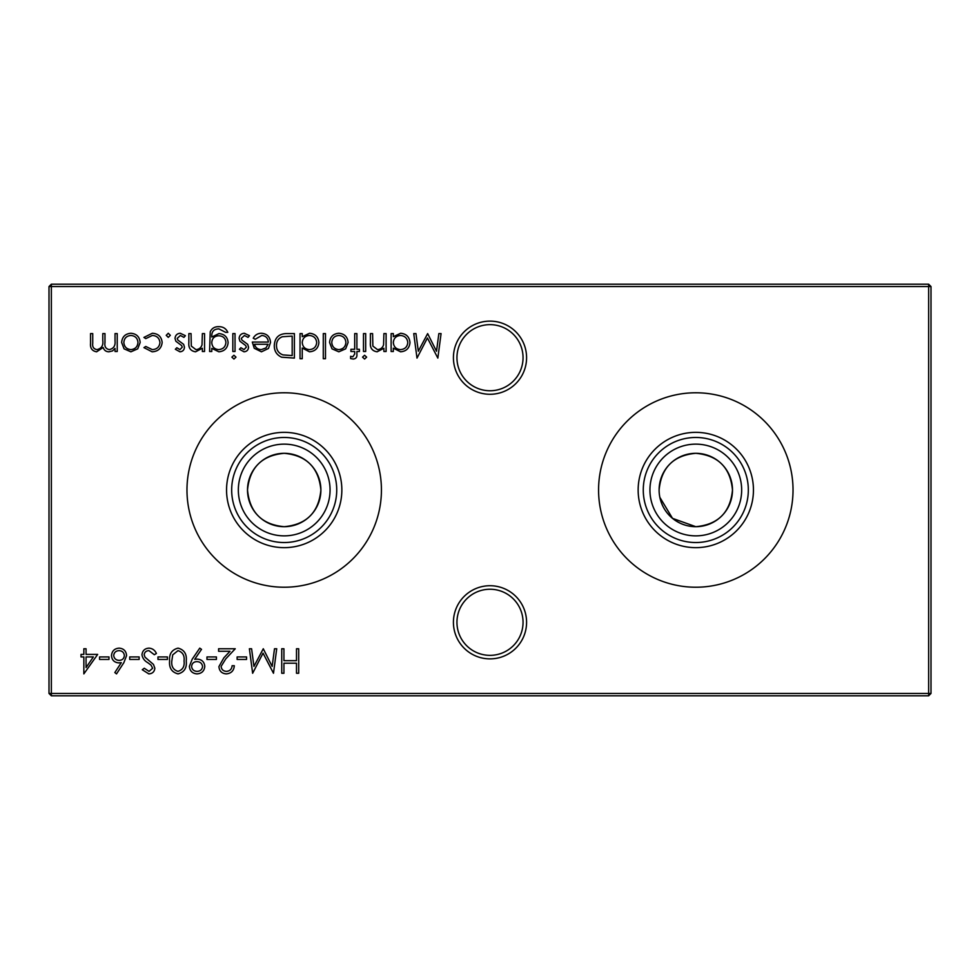 <?xml version="1.0" encoding="UTF-8"?>
<svg xmlns="http://www.w3.org/2000/svg" width="980" height="980" viewBox="0 0 980 980"><rect width="100%" height="100%" fill="white"/><g stroke="black" fill="none" stroke-linecap="round" stroke-linejoin="round"><path stroke-width="1.47" d="M453.422 622.3A36.579 36.579 0 0 1 490 585.721A36.579 36.579 0 0 1 526.579 622.3A36.579 36.579 0 0 1 490 658.879A36.579 36.579 0 0 1 453.422 622.3M523.051 622.3A33.05 33.05 0 0 0 490 589.25A33.05 33.05 0 0 0 456.95 622.3A33.05 33.05 0 0 0 490 655.351A33.05 33.05 0 0 0 523.051 622.3M453.422 357.7A36.579 36.579 0 0 1 490 321.122A36.579 36.579 0 0 1 526.579 357.7A36.579 36.579 0 0 1 490 394.279A36.579 36.579 0 0 1 453.422 357.7M523.051 357.7A33.05 33.05 0 0 0 490 324.649A33.05 33.05 0 0 0 456.95 357.7A33.05 33.05 0 0 0 490 390.751A33.05 33.05 0 0 0 523.051 357.7M695.8 547.649A57.649 57.649 0 0 1 638.152 490A57.649 57.649 0 0 1 695.8 432.352A57.649 57.649 0 0 1 753.448 490A57.649 57.649 0 0 1 695.8 547.649M695.8 542.528A52.528 52.528 0 0 1 643.272 490A52.528 52.528 0 0 1 695.8 437.472A52.528 52.528 0 0 1 748.328 490A52.528 52.528 0 0 1 695.8 542.528M695.8 535.864A45.864 45.864 0 0 1 649.936 490A45.864 45.864 0 0 1 695.8 444.136A45.864 45.864 0 0 1 741.664 490A45.864 45.864 0 0 1 695.8 535.864M659.846 497.338L672.513 518.359L695.8 526.689A36.689 36.689 0 0 1 659.111 490A36.689 36.689 0 0 1 695.8 453.311C673.493 455.357 661.267 467.595 659.111 490M695.8 587.228A97.228 97.228 0 0 1 598.572 490A97.228 97.228 0 0 1 695.8 392.772A97.228 97.228 0 0 1 793.028 490A97.228 97.228 0 0 1 695.8 587.228M284.2 547.649A57.649 57.649 0 0 1 226.552 490A57.649 57.649 0 0 1 284.2 432.352A57.649 57.649 0 0 1 341.849 490A57.649 57.649 0 0 1 284.2 547.649M284.2 542.528A52.528 52.528 0 0 1 231.672 490A52.528 52.528 0 0 1 284.2 437.472A52.528 52.528 0 0 1 336.728 490A52.528 52.528 0 0 1 284.2 542.528M284.2 535.864A45.864 45.864 0 0 1 238.336 490A45.864 45.864 0 0 1 284.2 444.136A45.864 45.864 0 0 1 330.064 490A45.864 45.864 0 0 1 284.2 535.864M284.2 526.689A36.689 36.689 0 0 1 247.511 490A36.689 36.689 0 0 1 284.2 453.311C261.893 455.357 249.667 467.595 247.511 490C249.667 512.405 261.893 524.643 284.2 526.689C306.519 524.619 318.745 512.381 320.889 490C318.733 467.595 306.507 455.369 284.2 453.311A36.689 36.689 0 0 1 320.889 490A36.689 36.689 0 0 1 284.2 526.689M284.2 587.228A97.228 97.228 0 0 1 186.972 490A97.228 97.228 0 0 1 284.2 392.772A97.228 97.228 0 0 1 381.428 490A97.228 97.228 0 0 1 284.2 587.228M732.489 490C730.333 467.595 718.107 455.369 695.8 453.311A36.689 36.689 0 0 1 732.489 490A36.689 36.689 0 0 1 695.8 526.689C718.12 524.619 730.345 512.381 732.489 490M152.133 351.808L143.938 347.618L145.775 346.467L152.292 349.615C156.849 349.382 159.397 347.043 159.948 342.596C159.422 338.088 156.861 335.724 152.28 335.479L145.775 338.615L143.938 337.414L152.317 333.274C158.196 333.592 161.467 336.63 162.153 342.4C161.492 348.317 158.148 351.465 152.133 351.808M179.928 351.808L175.346 349.26L176.841 347.729L179.928 349.615L182.256 347.202L181.643 345.573L175.861 341.224L175.028 338.455C175.322 335.258 177.074 333.531 180.271 333.274L185.392 335.699L183.934 337.365L180.393 335.479L177.233 338.357L177.833 340.06L183.64 344.36L184.448 347.116C184.277 349.983 182.77 351.551 179.928 351.808M211.778 348.365L211.778 351.502L209.585 351.502L210.235 331.791C211.876 328.288 214.694 326.585 218.663 326.683C222.975 326.585 226.025 328.471 227.801 332.33L225.596 332.33L218.871 328.876C214.069 328.962 211.704 331.363 211.778 336.091L211.778 337.022L218.932 333.592C224.518 334.07 227.581 337.071 228.12 342.608C227.556 348.194 224.469 351.257 218.871 351.808L211.778 348.365M235.972 357.137L233.938 359.035L231.88 357.137L233.938 355.262L235.972 357.137M261.783 335.479L255.192 339.252L253.244 338.223C255.033 334.952 257.789 333.298 261.513 333.274C267.099 333.751 270.1 336.826 270.517 342.498L268.459 348.476L261.452 351.808L254.249 348.292L252.301 342.069L268.324 342.069C267.981 338.026 265.813 335.834 261.783 335.479M302.244 358.717L300.039 358.717L300.039 333.592L302.244 333.592L302.244 336.691L309.558 333.274C315.254 333.8 318.365 336.912 318.892 342.596C318.304 348.243 315.168 351.318 309.484 351.808L302.244 348.035L302.244 358.717M345.646 348.843L338.823 351.808L332.024 348.856L329.574 342.498C330.089 336.826 333.176 333.751 338.823 333.274C344.482 333.751 347.582 336.814 348.096 342.498L345.646 348.843M365.687 333.592L365.687 351.502L363.494 351.502L363.494 333.592L365.687 333.592M246.556 656.931L246.556 659.442L237.136 659.442L237.136 656.931L246.556 656.931M216.409 656.931L216.409 659.442L206.976 659.442L206.976 656.931L216.409 656.931M178.054 648.135C184.228 649.764 186.96 654.052 186.249 660.998C186.972 667.956 184.24 672.255 178.054 673.885C171.806 672.28 168.989 667.992 169.601 660.998C168.989 654.015 171.806 649.728 178.054 648.135M148.96 648.135C152.439 648.417 154.926 650.206 156.408 653.489L154.338 654.726L148.96 650.647C146.179 650.745 144.575 652.129 144.158 654.799L145.04 657.2L153.468 664.44L154.84 668.176C154.46 671.753 152.451 673.664 148.801 673.885L142.272 669.744L144.268 668.238L149.046 671.374L152.647 668.274L151.03 665.114L147.735 662.664C144.513 660.863 142.59 658.229 141.965 654.763C142.468 650.659 144.795 648.442 148.96 648.135M123.835 662.713L116.522 673.885L114.832 672.562L121.3 662.664L118.764 662.897C114.305 662.505 111.892 660.079 111.499 655.632C111.916 651.002 114.476 648.503 119.156 648.135C123.701 648.539 126.175 651.026 126.567 655.596L123.835 662.713M97.669 654.42L83.851 673.885L83.851 656.931L81.022 656.931L81.022 654.42L83.851 654.42L83.851 648.76L86.056 648.76L86.056 654.42L97.669 654.42M393.335 351.502L391.13 351.502L391.13 333.592L393.335 333.592L393.335 336.691L400.649 333.274C406.333 333.8 409.444 336.912 409.983 342.596C409.395 348.243 406.259 351.318 400.575 351.808L393.335 348.182L393.335 351.502M366.63 357.137L364.597 359.035L362.551 357.137L364.597 355.262L366.63 357.137M298.704 648.76L298.704 673.26L296.499 673.26L296.499 663.203L283.93 663.203L283.93 673.26L281.738 673.26L281.738 648.76L283.93 648.76L283.93 660.692L296.499 660.692L296.499 648.76L298.704 648.76M931 286.552L51.352 286.552L51.352 693.448L928.648 693.448L928.648 284.2L931 286.552L931 693.448L928.648 693.448L928.648 695.8L51.352 695.8L51.352 693.448L49 693.448L49 286.552L51.352 284.2L928.648 284.2M117.233 333.592L117.233 351.502L115.04 351.502L115.04 348.39L112.553 350.901L108.866 351.808C105.963 351.685 104.064 350.24 103.169 347.484L96.604 351.808C92.096 350.999 90.074 348.157 90.54 343.294L90.54 333.592L92.733 333.592L92.733 343.294C92.23 346.932 93.651 349.027 96.983 349.615C101.479 348.549 103.415 345.524 102.79 340.562L102.79 333.592L104.983 333.592L104.983 342.694C104.37 346.553 105.791 348.856 109.246 349.615C113.57 348.66 115.505 345.83 115.04 341.126L115.04 333.592L117.233 333.592M386.108 333.592L386.108 351.502L383.903 351.502L383.903 348.268L377.092 351.808C372.167 351.012 369.938 347.986 370.403 342.731L370.403 333.592L372.596 333.592L372.865 346.087L377.484 349.615C380.559 349.395 382.592 347.814 383.572 344.874L383.903 333.592L386.108 333.592M438.856 333.592L441.074 333.592L437.84 358.092L427.415 337.99L417.002 358.092L413.744 333.592L415.961 333.592L418.301 351.22L427.648 333.592L436.517 351.257L438.856 333.592M108.976 656.931L108.976 659.442L99.556 659.442L99.556 656.931L108.976 656.931M139.136 656.931L139.136 659.442L129.715 659.442L129.715 656.931L139.136 656.931M167.409 656.931L167.409 659.442L157.976 659.442L157.976 656.931L167.409 656.931M192.215 659.16L199.761 648.135L201.513 649.348L194.702 659.307L197.274 659.124C201.819 659.467 204.318 661.88 204.783 666.388C204.306 671.043 201.709 673.542 196.98 673.885C192.362 673.493 189.826 670.982 189.397 666.363L192.215 659.16M226.429 671.374C229.884 671.092 231.77 669.205 232.113 665.726L234.306 665.726C233.902 670.7 231.243 673.419 226.319 673.885C221.799 673.554 219.336 671.129 218.92 666.608L223.869 657.813L230.006 651.271L218.601 651.271L218.601 648.76L235.249 648.76L225.743 658.903L221.113 666.412C221.505 669.511 223.269 671.165 226.429 671.374M274.498 648.76L276.715 648.76L273.481 673.26L263.044 653.158L252.644 673.26L249.386 648.76L251.591 648.76L253.943 666.388L263.277 648.76L272.158 666.425L274.498 648.76M353.29 359.035L350.62 358.57L350.62 356.291L352.837 356.83L354.687 353.976L354.687 351.502L350.926 351.502L350.926 349.296L354.687 349.296L354.699 333.592L356.892 333.592L356.892 349.296L359.403 349.296L359.403 351.502L356.892 351.502L356.892 354.356C357.173 357.173 355.973 358.729 353.29 359.035M325.483 333.592L325.483 358.717L323.29 358.717L323.29 333.592L325.483 333.592M286.797 333.592L294.392 333.592L294.392 358.092L281.664 357.21C276.703 354.968 274.241 351.085 274.29 345.536C274.755 337.647 278.92 333.666 286.797 333.592M244.008 351.808L239.426 349.26L240.909 347.729L244.008 349.615L246.335 347.202L245.723 345.573L239.941 341.224L239.108 338.455C239.402 335.258 241.154 333.531 244.351 333.274L249.471 335.699L248.014 337.365L244.461 335.479L241.3 338.357L241.913 340.06L247.707 344.36L248.528 347.116C248.357 349.983 246.838 351.551 244.008 351.808M235.029 333.592L235.029 351.502L232.824 351.502L232.824 333.592L235.029 333.592M204.55 333.592L204.55 351.502L202.358 351.502L202.358 348.268L195.547 351.808C190.622 351.012 188.393 347.986 188.846 342.731L188.846 333.592L191.051 333.592L191.308 346.087L195.927 349.615C199.014 349.395 201.035 347.814 202.015 344.874L202.358 333.592L204.55 333.592M170.324 335.319L168.278 337.365L166.232 335.319L168.278 333.274L170.324 335.319M137.715 348.843L130.891 351.808L124.093 348.856L121.63 342.498C122.157 336.826 125.244 333.751 130.891 333.274C136.551 333.751 139.638 336.814 140.165 342.498L137.715 348.843M49 286.552L51.352 286.552L51.352 284.2M931 693.448L928.648 695.8M51.352 695.8L49 693.448M393.335 342.51C393.727 346.896 396.128 349.272 400.551 349.615C404.899 349.248 407.313 346.908 407.778 342.571C407.313 338.247 404.899 335.883 400.563 335.479C396.153 335.809 393.74 338.149 393.335 342.51M93.357 656.931L86.056 656.931L86.056 667.564L93.357 656.931M113.692 655.498C114.158 658.609 116.008 660.238 119.229 660.385C122.341 660.214 124.056 658.585 124.374 655.498C123.958 652.447 122.181 650.818 119.033 650.647C115.885 650.818 114.109 652.447 113.692 655.498M177.98 671.374C182.709 669.891 184.73 666.437 184.056 661.01C184.73 655.583 182.709 652.129 177.98 650.647L172.725 654.848L171.806 661.01C171.243 666.412 173.301 669.867 177.98 671.374M202.578 666.51C202.064 663.374 200.153 661.745 196.87 661.635C193.697 661.77 191.945 663.399 191.59 666.51C192.056 669.61 193.893 671.227 197.103 671.374C200.3 671.227 202.125 669.597 202.578 666.51M331.767 342.486C332.171 346.798 334.523 349.174 338.835 349.615C343.147 349.186 345.511 346.81 345.903 342.486C345.499 338.174 343.147 335.834 338.835 335.479C334.523 335.834 332.171 338.174 331.767 342.486M302.244 342.51C302.636 346.896 305.05 349.272 309.46 349.615C313.808 349.248 316.221 346.908 316.687 342.571C316.221 338.247 313.808 335.883 309.472 335.479C305.062 335.809 302.661 338.149 302.244 342.51M292.187 355.581L292.187 336.103L282.375 336.728C278.443 338.308 276.483 341.236 276.483 345.536C276.507 350.166 278.663 353.29 282.938 354.895L292.187 355.581M268.091 344.274L254.494 344.274C255.474 347.692 257.752 349.468 261.341 349.615L265.96 347.937L268.091 344.274M211.778 342.645C212.109 346.92 214.412 349.235 218.687 349.615C223.085 349.248 225.486 346.883 225.915 342.51C225.51 338.247 223.146 336.005 218.822 335.785C214.449 336.005 212.096 338.296 211.778 342.645M123.835 342.486C124.227 346.798 126.592 349.174 130.904 349.615C135.215 349.186 137.567 346.81 137.972 342.486C137.567 338.174 135.215 335.834 130.904 335.479C126.592 335.834 124.227 338.174 123.835 342.486"/></g></svg>
